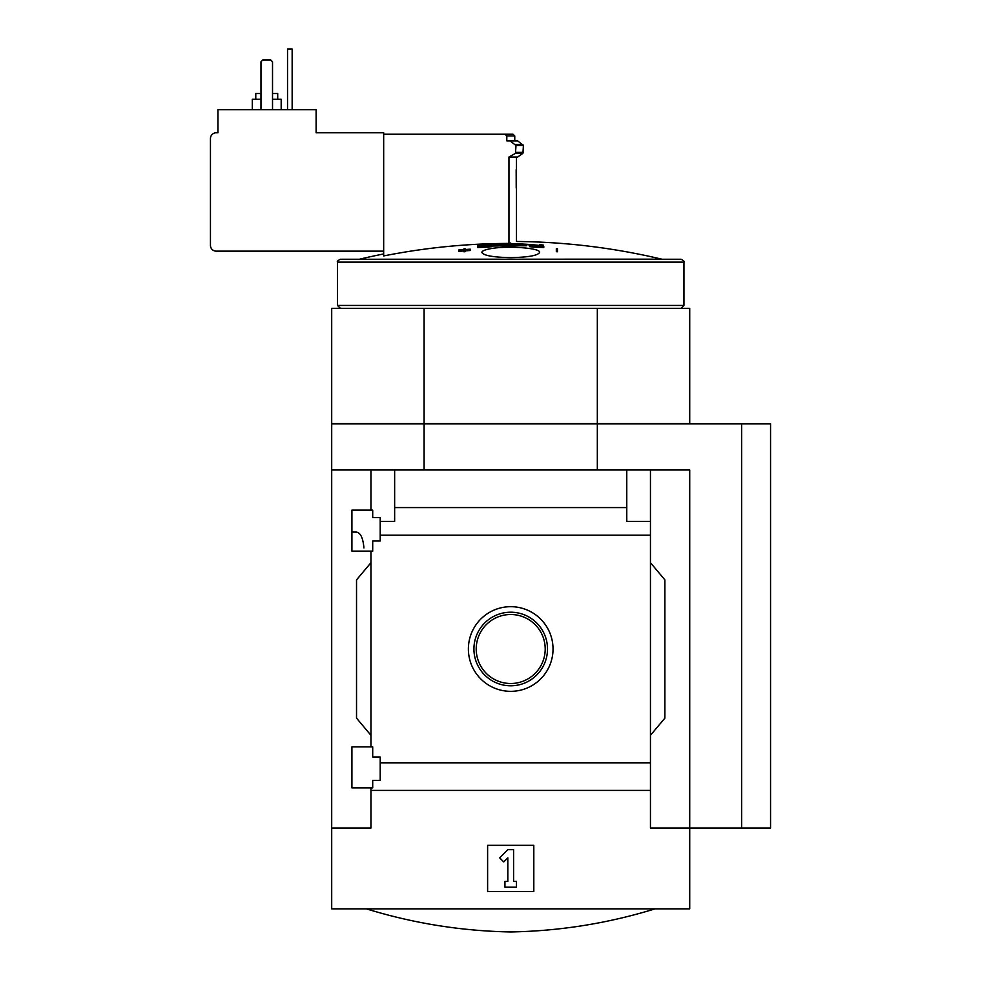 <?xml version="1.0" encoding="UTF-8"?>
<svg xmlns="http://www.w3.org/2000/svg" width="981" height="981" viewBox="0 0 981 981"><rect width="100%" height="100%" fill="white"/><g stroke="black" fill="none" stroke-linecap="round" stroke-linejoin="round"><path stroke-width="1.47" d="M363.926 547.95C363.056 538.005 360.542 532.708 356.397 532.082L351.909 532.07M351.909 787.878L351.909 746.884L372.706 746.884L372.706 756.989L380.211 756.989L380.211 780.373L372.706 780.373L372.706 787.878L351.909 787.878M351.909 551.126L351.909 510.132L372.706 510.132L372.706 517.637L380.211 517.637L380.211 541.022L372.706 541.022L372.706 551.126L351.909 551.126M370.965 551.126L370.965 746.884M370.965 510.132L370.965 469.997L331.701 469.997L331.701 423.804L597.331 423.804L597.331 469.997M510.709 606.687A42.318 42.318 0 0 1 547.361 670.17A42.318 42.318 0 0 1 474.056 670.17A42.318 42.318 0 0 1 510.709 606.687M370.965 787.878L370.965 828.013L331.701 828.013L331.701 908.847L689.717 908.847L689.717 828.013L650.452 828.013L650.452 762.813L380.211 762.813M650.452 762.813L650.452 535.209L380.211 535.209M331.701 828.013L331.701 469.997M650.452 535.209L650.452 521.389L626.773 521.389L626.773 507.582L394.644 507.582L394.644 521.389L380.211 521.389M626.773 507.582L626.773 469.997L370.965 469.997M650.452 790.428L370.965 790.428M514.755 140.859L514.755 135.954L506.809 135.954L504.982 134.225L383.669 134.225L383.669 132.778L316.115 132.778L316.115 109.676L217.954 109.676L217.954 132.778L216.212 132.778A5.776 5.776 0 0 0 210.449 138.554L210.449 245.373A5.776 5.776 0 0 0 216.212 251.148L383.669 251.148M506.809 135.954L506.809 140.859L509.973 140.859L516.006 145.507L515.491 153.33L508.955 157.034L508.955 243.423A650.538 650.538 0 0 0 383.669 255.943L383.669 134.225M514.755 135.954L513.014 134.225L504.982 134.225M508.955 243.423C518.986 240.836 518.986 240.836 508.955 243.423L510.709 242.969M516.214 188.07L516.165 169.713M516.484 157.034L516.484 241.485A652.5 652.5 0 0 1 661.672 259.156L359.083 259.242L661.672 259.156M539.624 244.551A652.009 32.569 90 0 1 540.04 245.508C520.519 243.178 500.972 243.178 481.389 245.508A652.009 32.569 -90 0 1 481.806 244.551A651.752 483.302 90 0 0 478.164 245.078A651.862 32.557 90 0 0 477.637 246.366L477.637 247.531A647.08 646.271 90 0 1 488.244 247.138A650.844 482.627 -90 0 1 491.873 246.611L491.873 245.458A647.521 646.712 -90 0 0 483.952 245.691C501.843 243.607 519.685 243.607 537.478 245.691A647.521 646.712 90 0 0 529.544 245.458L529.544 246.611A650.844 482.627 90 0 1 533.186 247.138A647.08 646.271 -90 0 1 543.781 247.531L543.781 246.366A651.862 32.557 -90 0 0 543.253 245.078A651.752 483.302 -90 0 0 539.624 244.551L539.624 245.446M491.873 246.01L526.27 245.765M458.74 250.18A644.725 644.725 0 0 1 463.939 249.787L463.939 250.621A643.892 643.892 0 0 1 465.092 250.535L465.092 249.701A644.725 644.725 0 0 1 470.291 249.346L470.291 249.174A644.897 644.897 0 0 0 465.092 249.517L465.092 248.733A645.682 645.682 0 0 0 463.939 248.818L463.939 249.603A644.897 644.897 0 0 0 458.74 249.996L458.74 251.332A644.725 644.725 0 0 1 463.939 250.94M465.092 250.854A644.725 644.725 0 0 1 470.291 250.511L470.291 249.346M463.939 250.621L463.939 251.774A643.892 643.892 0 0 1 465.092 251.688L465.092 249.701M556.325 251.688A643.892 643.892 0 0 1 557.478 251.774L557.478 248.818A645.682 645.682 0 0 0 556.325 248.733L556.325 251.688M490.157 248.769C506.76 245.434 541.022 247.985 539.587 252.411C537.944 255.551 528.318 257.292 510.709 257.623C493.087 257.292 483.474 255.551 481.843 252.411C481.978 251.001 484.749 249.787 490.157 248.769M597.331 423.804L741.685 423.804L741.685 828.013L689.717 828.013L689.717 469.997L626.773 469.997M394.644 469.997L394.644 507.582M650.452 469.997L650.452 521.389M370.965 735.333L356.532 718.129L356.532 579.881L370.965 562.677M650.452 562.677L664.885 579.881L664.885 718.129L650.452 735.333M487.618 891.533L487.618 845.34L533.811 845.34L533.811 891.533L487.618 891.533M477.637 246.366A647.08 646.271 90 0 1 488.244 245.986L488.244 247.138M488.244 245.986A650.844 482.627 -90 0 1 491.873 245.458M529.544 245.458A650.844 482.627 90 0 1 533.186 245.986L533.186 247.138M533.186 245.986A647.08 646.271 -90 0 1 543.781 246.366M481.806 244.551L481.806 245.446M556.325 250.535A643.892 643.892 0 0 1 557.478 250.621M424.099 469.997L424.099 423.804M741.685 423.804L770.551 423.804L770.551 828.013L741.685 828.013M424.099 308.316L424.099 423.633L331.701 423.633L331.701 308.316L689.717 308.316L689.717 423.633L597.331 423.633L597.331 308.316M424.099 423.633L597.331 423.633M683.941 262.123C684.566 261.522 683.61 260.554 681.059 259.242L340.37 259.242C337.807 260.554 336.851 261.522 337.476 262.123L337.476 305.434L683.941 305.434L683.941 262.123L337.476 262.123M499.66 857.835L507.827 849.669L513.603 849.669L513.603 881.428L516.484 881.428L516.484 887.204L504.933 887.204L504.933 881.428L507.827 881.428L507.827 857.835L503.744 861.919L499.66 857.835M510.709 612.205A36.8 36.8 0 0 1 542.579 667.399A36.8 36.8 0 0 1 478.851 667.399A36.8 36.8 0 0 1 510.709 612.205M510.709 614.511A34.494 34.494 0 0 1 540.58 666.258A34.494 34.494 0 0 1 480.837 666.258A34.494 34.494 0 0 1 510.709 614.511M509.973 140.859L517.637 140.859L523.413 145.507L522.922 153.33L517.637 157.034L509.973 157.034M272.522 109.676L272.522 61.754L270.781 60.025L262.7 60.025L260.971 61.754L260.971 109.676M277.709 99.289L277.709 93.514L272.522 93.514M260.971 93.514L255.771 93.514L255.771 99.289M281.179 109.676L281.179 99.289L272.522 99.289M260.971 99.289L252.313 99.289L252.313 109.676M292.154 109.676L292.154 49.05L287.531 49.05L287.531 109.676M522.922 153.33L515.491 153.33M523.413 152.386L516.006 152.386M523.413 145.507L516.006 145.507M522.922 144.563L515.491 144.563M383.669 253.944A652.5 652.5 0 0 0 359.745 259.156M681.059 308.316L683.941 305.434M340.37 308.316L337.476 305.434M366.354 908.847C413.381 923.354 461.499 931.055 510.709 931.95C559.918 931.055 608.036 923.354 655.075 908.847"/></g></svg>
